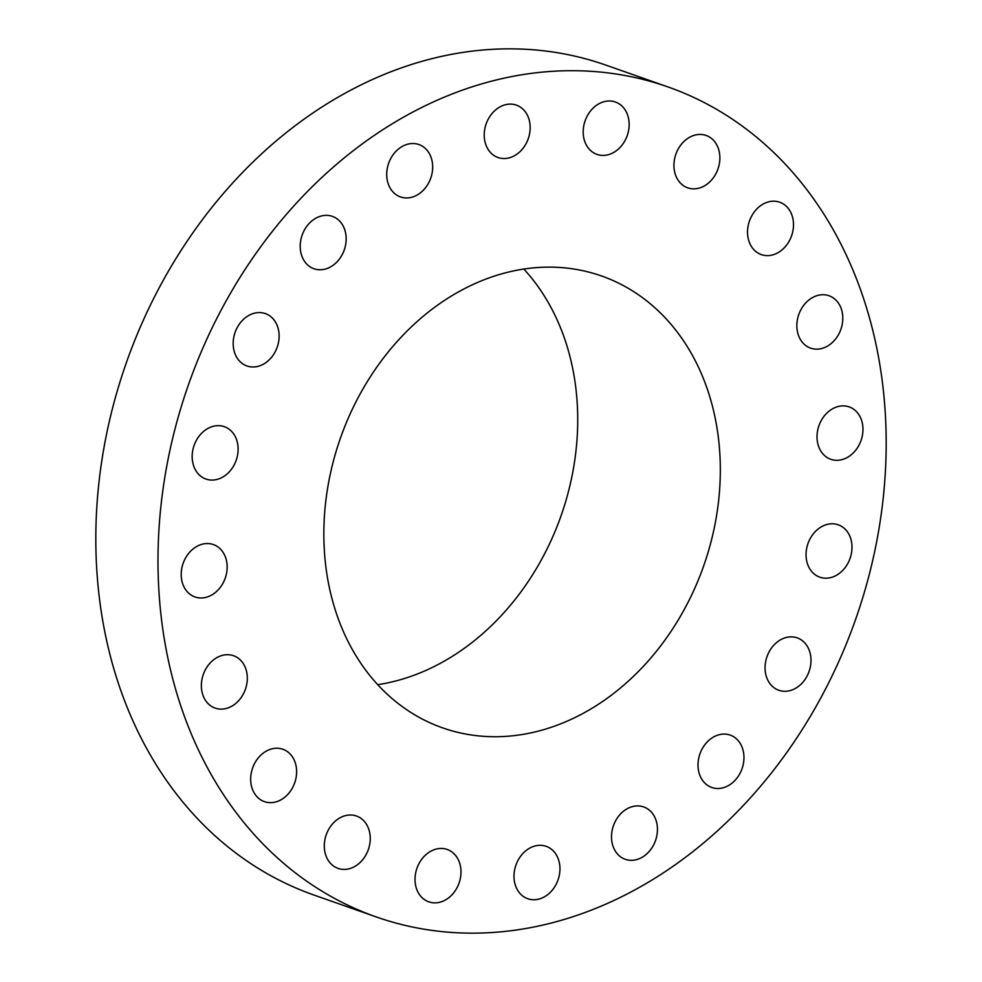 <?xml version="1.0" encoding="UTF-8"?>
<svg xmlns="http://www.w3.org/2000/svg" width="982" height="982" viewBox="0 0 982 982"><rect width="100%" height="100%" fill="white"/><g stroke="black" fill="none" stroke-linecap="round" stroke-linejoin="round"><path stroke-width="1.47" d="M223.81 553.566A27.766 22.316 109.4 0 0 213.389 544.568A27.766 22.316 109.4 0 0 186.875 555.812A27.766 22.316 109.4 0 0 184.555 587.948A27.766 22.316 109.4 0 0 194.976 596.946A27.766 22.316 109.4 0 0 221.49 585.702A27.766 22.316 109.4 0 0 223.81 553.566M711.398 836.271A439.887 353.606 109.4 0 0 885.359 414.514A439.887 353.606 109.4 0 0 667.969 86.932A439.887 353.606 109.4 0 0 332.775 167.591A439.887 353.606 109.4 0 0 158.814 589.347A439.887 353.606 109.4 0 0 376.204 916.918A439.887 353.606 109.4 0 0 711.398 836.271M419.007 319.887A239.51 192.533 109.4 0 0 324.293 549.527A239.51 192.533 109.4 0 0 442.661 727.883A239.51 192.533 109.4 0 0 625.166 683.963A239.51 192.533 109.4 0 0 719.88 454.335A239.51 192.533 109.4 0 0 601.512 275.967A239.51 192.533 109.4 0 0 419.007 319.887M239.313 659.045A27.766 22.316 109.4 0 0 233.544 655.718A27.766 22.316 109.4 0 0 204.882 670.706A27.766 22.316 109.4 0 0 209.362 704.781A27.766 22.316 109.4 0 0 215.132 708.108A27.766 22.316 109.4 0 0 243.794 693.108A27.766 22.316 109.4 0 0 239.313 659.045M282.509 749.143A27.766 22.316 109.4 0 0 252.521 768.268A27.766 22.316 109.4 0 0 264.44 801.643A27.766 22.316 109.4 0 0 264.784 801.754A27.766 22.316 109.4 0 0 294.772 782.629A27.766 22.316 109.4 0 0 282.853 749.254A27.766 22.316 109.4 0 0 282.509 749.143M349.138 815.035A27.766 22.316 109.4 0 0 324.993 839.217A27.766 22.316 109.4 0 0 338.066 868.395A27.766 22.316 109.4 0 0 345.394 869.389A27.766 22.316 109.4 0 0 369.551 845.195A27.766 22.316 109.4 0 0 356.478 816.017A27.766 22.316 109.4 0 0 349.138 815.035M432.706 850.277A27.766 22.316 109.4 0 0 415.116 876.938A27.766 22.316 109.4 0 0 428.803 901.857A27.766 22.316 109.4 0 0 443.299 901.046A27.766 22.316 109.4 0 0 460.889 874.385A27.766 22.316 109.4 0 0 447.215 849.467A27.766 22.316 109.4 0 0 432.706 850.277M525.026 851.431A27.766 22.316 109.4 0 0 514.04 878.043A27.766 22.316 109.4 0 0 527.764 898.726A27.766 22.316 109.4 0 0 548.913 893.632A27.766 22.316 109.4 0 0 559.9 867.02A27.766 22.316 109.4 0 0 546.176 846.337A27.766 22.316 109.4 0 0 525.026 851.431M617.052 818.362A27.766 22.316 109.4 0 0 625.276 859.311A27.766 22.316 109.4 0 0 651.901 847.883A27.766 22.316 109.4 0 0 643.689 806.934A27.766 22.316 109.4 0 0 617.052 818.362M699.785 754.323A27.766 22.316 109.4 0 0 711.778 787.49A27.766 22.316 109.4 0 0 742.183 768.255A27.766 22.316 109.4 0 0 730.191 735.101A27.766 22.316 109.4 0 0 699.785 754.323M765.125 665.587A27.766 22.316 109.4 0 0 778.812 690.272A27.766 22.316 109.4 0 0 810.923 662.568A27.766 22.316 109.4 0 0 797.224 637.883A27.766 22.316 109.4 0 0 765.125 665.587M806.664 560.82A27.766 22.316 109.4 0 0 819.823 577.183A27.766 22.316 109.4 0 0 843.747 569.302A27.766 22.316 109.4 0 0 851.382 541.156A27.766 22.316 109.4 0 0 838.235 524.793A27.766 22.316 109.4 0 0 814.299 532.674A27.766 22.316 109.4 0 0 806.664 560.82M820.363 450.284A27.766 22.316 109.4 0 0 830.784 459.294A27.766 22.316 109.4 0 0 857.286 448.038A27.766 22.316 109.4 0 0 859.618 415.902A27.766 22.316 109.4 0 0 849.197 406.904A27.766 22.316 109.4 0 0 822.683 418.148A27.766 22.316 109.4 0 0 820.363 450.284M804.847 344.817A27.766 22.316 109.4 0 0 810.616 348.131A27.766 22.316 109.4 0 0 839.279 333.143A27.766 22.316 109.4 0 0 834.798 299.068A27.766 22.316 109.4 0 0 829.029 295.754A27.766 22.316 109.4 0 0 800.367 310.742A27.766 22.316 109.4 0 0 804.847 344.817M761.664 254.719A27.766 22.316 109.4 0 0 791.652 235.594A27.766 22.316 109.4 0 0 779.733 202.218A27.766 22.316 109.4 0 0 779.377 202.096A27.766 22.316 109.4 0 0 749.389 221.22A27.766 22.316 109.4 0 0 761.32 254.596A27.766 22.316 109.4 0 0 761.664 254.719M695.035 188.814A27.766 22.316 109.4 0 0 719.18 164.632A27.766 22.316 109.4 0 0 706.107 135.455A27.766 22.316 109.4 0 0 698.767 134.473A27.766 22.316 109.4 0 0 674.622 158.654A27.766 22.316 109.4 0 0 687.695 187.832A27.766 22.316 109.4 0 0 695.035 188.814M611.467 153.573A27.766 22.316 109.4 0 0 629.057 126.911A27.766 22.316 109.4 0 0 615.37 102.005A27.766 22.316 109.4 0 0 600.874 102.815A27.766 22.316 109.4 0 0 583.283 129.477A27.766 22.316 109.4 0 0 596.958 154.383A27.766 22.316 109.4 0 0 611.467 153.573M519.147 152.419A27.766 22.316 109.4 0 0 530.12 125.806A27.766 22.316 109.4 0 0 516.409 105.135A27.766 22.316 109.4 0 0 495.247 110.217A27.766 22.316 109.4 0 0 484.273 136.842A27.766 22.316 109.4 0 0 497.997 157.513A27.766 22.316 109.4 0 0 519.147 152.419M427.121 185.488A27.766 22.316 109.4 0 0 418.897 144.538A27.766 22.316 109.4 0 0 392.26 155.978A27.766 22.316 109.4 0 0 400.484 196.928A27.766 22.316 109.4 0 0 427.121 185.488M344.387 249.526A27.766 22.316 109.4 0 0 332.395 216.371A27.766 22.316 109.4 0 0 301.977 235.594A27.766 22.316 109.4 0 0 313.982 268.749A27.766 22.316 109.4 0 0 344.387 249.526M279.048 338.274A27.766 22.316 109.4 0 0 265.349 313.589A27.766 22.316 109.4 0 0 233.25 341.282A27.766 22.316 109.4 0 0 246.936 365.967A27.766 22.316 109.4 0 0 279.048 338.274M237.497 443.042A27.766 22.316 109.4 0 0 224.35 426.679A27.766 22.316 109.4 0 0 200.414 434.547A27.766 22.316 109.4 0 0 192.779 462.694A27.766 22.316 109.4 0 0 205.938 479.056A27.766 22.316 109.4 0 0 229.874 471.188A27.766 22.316 109.4 0 0 237.497 443.042M667.969 86.932L605.796 65.082A439.887 353.606 109.4 0 0 270.602 145.729A439.887 353.606 109.4 0 0 96.641 567.486A439.887 353.606 109.4 0 0 314.031 895.068L376.204 916.918M377.726 684.675A239.51 192.533 109.4 0 0 482.53 633.832A239.51 192.533 109.4 0 0 523.823 269.043"/></g></svg>
